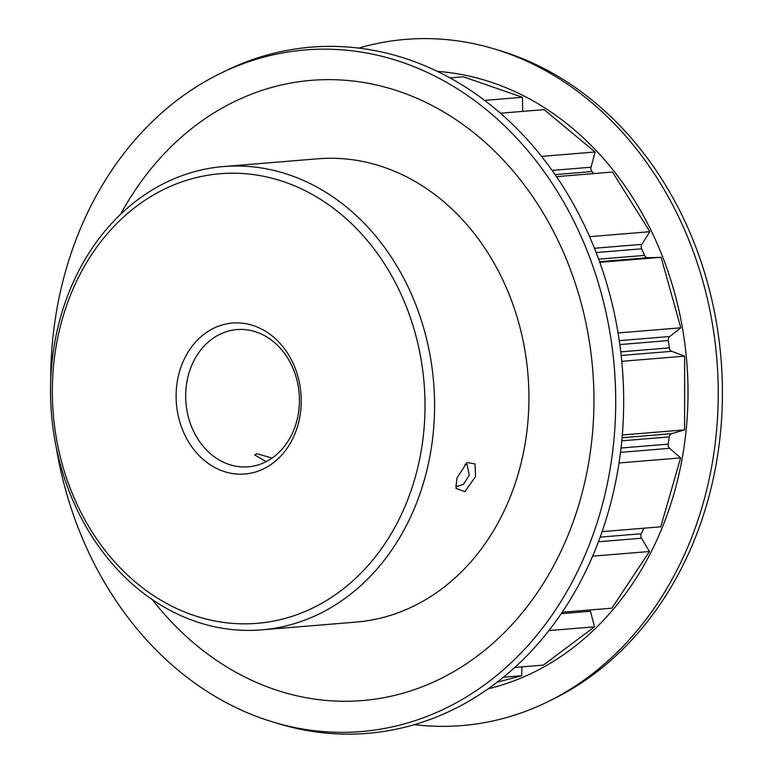 <?xml version="1.0" encoding="UTF-8"?>
<svg xmlns="http://www.w3.org/2000/svg" width="772" height="772" viewBox="0 0 772 772"><rect width="100%" height="100%" fill="white"/><g stroke="black" fill="none" stroke-linecap="round" stroke-linejoin="round"><path stroke-width="1.16" d="M475.542 476.633L464.86 491.667L456.001 488.367L456.879 478.148L467.099 462.486L475.031 463.953L475.542 476.633M455.731 485.395L456.995 486.485L463.528 484.324L469.26 475.118L467.021 464.454L464.821 464.213M62.522 318.344A225.559 186.042 -94.7 0 0 177.898 609.089A225.559 186.042 -94.7 0 0 414.825 478.717A225.559 186.042 -94.7 0 0 299.449 187.963A225.559 186.042 -94.7 0 0 62.522 318.344M424.079 480.85A232.44 191.726 85.3 0 1 261.602 629.875A232.44 191.726 85.3 0 1 61.027 315.574A232.44 191.726 85.3 0 1 223.504 166.549A232.44 191.726 85.3 0 1 424.079 480.85M179.529 371.602A75.733 62.474 85.3 0 1 259.083 327.83A75.733 62.474 85.3 0 1 297.818 425.459A75.733 62.474 85.3 0 1 218.264 469.231A75.733 62.474 85.3 0 1 179.529 371.602M296.323 422.689A68.853 56.79 -94.7 0 0 236.907 329.586A68.853 56.79 -94.7 0 0 188.783 373.735A68.853 56.79 -94.7 0 0 248.198 466.828A68.853 56.79 -94.7 0 0 296.323 422.689M266.186 461.646L254.712 454.94L256.97 453.714L272.101 458.076M261.602 629.875L355.95 622.116A232.44 191.726 -94.7 0 0 518.427 473.091A232.44 191.726 -94.7 0 0 317.861 158.791L223.504 166.549M50.711 380.741A341.967 282.06 85.3 0 1 66.16 269.177A341.967 282.06 85.3 0 1 219.402 73.909A341.967 282.06 85.3 0 1 524.574 146.912A341.967 282.06 85.3 0 1 600.269 512.328A341.967 282.06 85.3 0 1 272.69 721.936A341.967 282.06 85.3 0 1 56.144 446.785M219.402 73.909L224.71 71.285A344.254 283.951 85.3 0 1 531.927 144.779A344.254 283.951 85.3 0 1 608.133 512.647A344.254 283.951 85.3 0 1 278.354 723.663L272.69 721.936M437.377 71.391A312.313 257.597 85.3 0 1 673.917 493.829A312.313 257.597 85.3 0 1 488.145 688.817M358.748 48.096A344.254 283.951 85.3 0 1 494.775 49.08A344.254 283.951 85.3 0 1 702.694 504.869A344.254 283.951 85.3 0 1 548.419 701.449A344.254 283.951 85.3 0 1 414.381 724.647M494.775 49.08L500.439 50.798A341.967 282.06 85.3 0 1 706.978 503.556A341.967 282.06 85.3 0 1 553.727 698.834L548.419 701.449M120.664 214.22A311.155 256.642 85.3 0 1 449.111 115.24A311.155 256.642 85.3 0 1 579.897 501.076A311.155 256.642 85.3 0 1 152.354 599.641M643.809 528.212A293.032 241.704 85.3 0 1 641.271 533.741A4.13 3.406 -94.7 0 0 641.513 538.219L649.455 551.507L592.606 556.178M589.596 236.666L649.86 231.706L641.879 244.357A4.13 3.406 -94.7 0 0 641.638 248.816A293.032 241.704 85.3 0 1 644.524 255.397A4.13 3.406 -94.7 0 0 647.747 257.723L599.564 261.689M622.3 434.983L684.561 429.859L671.688 433.671A4.13 3.406 -94.7 0 0 669.218 436.913A293.032 241.704 85.3 0 1 668.214 444.132A4.13 3.406 -94.7 0 0 669.633 448.32L620.495 452.353M618.073 332.964L680.798 327.81L669.778 336.505A4.13 3.406 -94.7 0 0 668.34 340.577A293.032 241.704 85.3 0 1 669.334 347.873A4.13 3.406 -94.7 0 0 671.794 351.318L621.18 355.477M541.568 156.388L595.096 151.987L591.034 167.215A4.13 3.406 -94.7 0 0 591.999 171.567A293.032 241.704 85.3 0 1 593.764 173.575M484.633 100.379L522.451 97.272L463.345 76.804L450.018 77.904M522.451 97.272L522.702 111.38M595.096 151.987L544.096 109.624L500.439 113.214M649.86 231.706L612.476 172.04L556.467 176.643M680.798 327.81L661.083 257.298L647.747 257.723M684.561 429.859L684.658 356.153L671.794 351.318M602.112 531.638L660.745 526.822L680.634 457.902L669.633 448.32M562.18 612.254L611.916 608.172L649.455 551.507M590.31 609.948A4.13 3.406 -94.7 0 0 590.464 611.279L561.225 613.682M514.779 667.442L543.382 665.097L594.498 626.825L590.464 611.279M497.081 682.255L521.708 675.703L521.891 666.863M619.019 462.968L680.634 457.902M548.902 630.579L594.498 626.825M599.796 262.335L661.083 257.298M621.778 361.325L684.658 356.153M503.45 677.208L521.708 675.703M600.162 537.119L641.271 533.741M598.647 259.17L644.524 255.397M641.638 248.816L596.158 252.55M621.016 448.011L668.214 444.132M669.218 436.913L621.778 440.822M620.765 351.868L669.334 347.873M668.34 340.577L619.829 344.573M591.999 171.567L555.068 174.607M552.115 170.409L591.034 167.215M619.269 340.655L669.778 336.505M622.058 437.753L671.688 433.671M594.459 248.256L641.879 244.357M641.513 538.219L598.435 541.761"/></g></svg>

